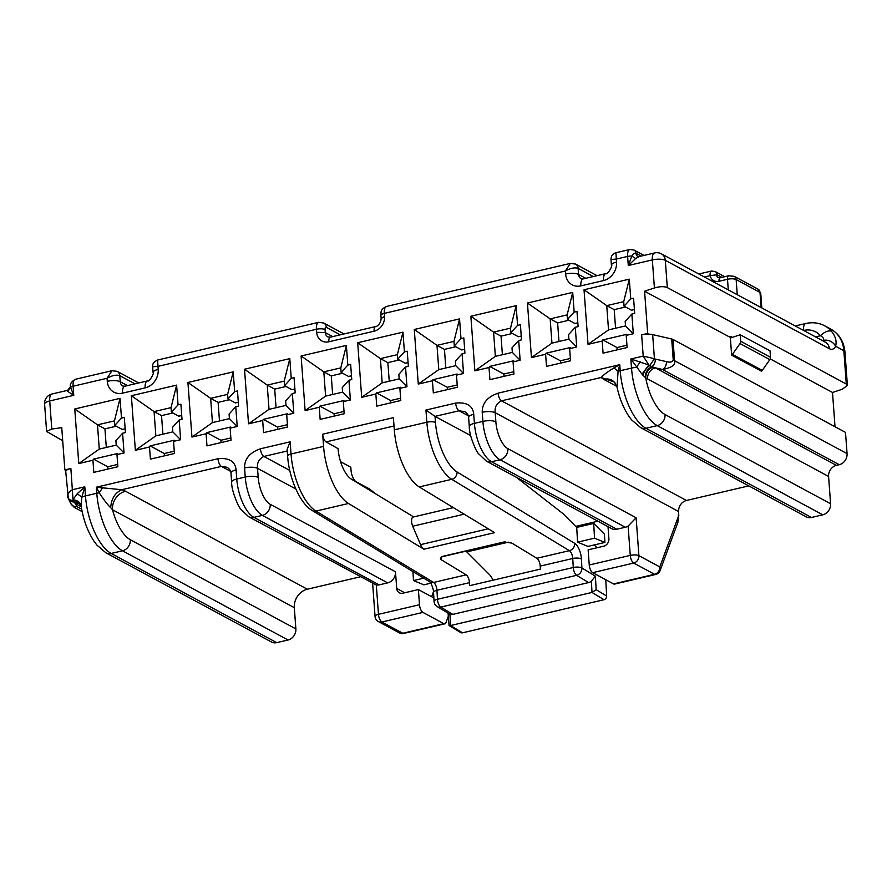 <?xml version="1.0" encoding="UTF-8"?>
<svg xmlns="http://www.w3.org/2000/svg" width="892" height="892" viewBox="0 0 892 892"><rect width="100%" height="100%" fill="white"/><g stroke="black" fill="none" stroke-linecap="round" stroke-linejoin="round"><path stroke-width="1.34" d="M770.242 358.93L832.504 392.469L842.338 389.224L847.4 385.4L844.947 351.961A9.622 3.055 175.8 0 0 843.843 350.679A32.056 27.217 -61.7 0 0 830.753 329.081L824.788 325.859A32.056 27.217 118.3 0 1 831.522 331.322A9.622 4.828 139.5 0 0 820.473 335.749C823.204 337.377 824.163 338.915 823.327 340.365A9.622 4.07 76.8 0 1 823.004 340.911M831.522 331.322C835.559 336.407 836.919 341.368 835.592 346.241A9.622 7.716 -154.3 0 0 823.327 340.365M77.247 493.677L81.83 497.223L84.807 486.82L77.247 493.677L72.977 499.765C77.448 500.3 80.146 502.218 81.083 505.53L81.83 497.223A9.622 3.055 -4.2 0 1 85.465 495.907A48.09 20.326 76.8 0 0 111.177 553.453A9.622 8.162 118.3 0 1 105.947 552.817L271.514 642.017A9.622 8.162 -61.7 0 0 276.743 642.641L288.06 639.999A9.622 8.162 -61.7 0 0 295.876 628.916L294.315 607.686A16.034 13.614 118.3 0 1 307.35 589.211L360.223 576.834M466.784 551.892L508.317 542.169M575.708 526.392L597.885 521.207M677.875 522.411L678.645 511.551A9.622 8.162 118.3 0 1 686.461 500.468L748.767 485.884M828.59 476.451L647.57 378.922A9.622 8.162 -61.7 0 1 655.386 367.838L651.851 366.657C647.592 368.786 645.373 372.365 645.195 377.383L645.697 377.862A38.468 16.257 -103.2 0 0 651.628 397.118A38.468 16.257 -103.2 0 0 665.042 414.546A9.622 8.162 118.3 0 1 657.226 425.629L645.908 428.283A9.622 8.162 118.3 0 1 640.679 427.647L806.234 516.847A9.622 8.162 -61.7 0 0 811.464 517.471L822.781 514.829A9.622 8.162 -61.7 0 0 830.597 503.746L828.59 476.451A9.622 8.162 118.3 0 1 836.417 465.368L839.249 464.71A9.622 8.162 -61.7 0 0 847.066 453.627L845.504 432.397L673.003 339.462A6.411 2.029 175.8 0 0 671.698 339.005L652.665 334.612A9.622 3.055 175.8 0 0 648.997 334.177L647.67 333.463L641.649 334.879A9.622 3.055 175.8 0 1 648.997 334.177M832.504 392.469L835.012 426.744M79.633 503.79A9.622 8.162 -61.7 0 0 75.396 503.601L74.315 502.486L79.053 503.344M52.004 393.996A9.622 9.622 0 0 0 44.6 404.065A9.622 3.055 175.8 0 1 49.718 400.954A9.622 4.07 76.8 0 1 52.004 393.996L67.669 390.328L67.792 391.432L73.768 395.323L49.718 400.954L51.781 429.041L61.749 427.647L64.848 469.894L70.869 468.49L73.088 500.535L73.846 501.962L79.143 503.4M81.083 505.53L81.261 506.756L81.083 505.53M68.394 498.717A6.411 6.032 154.2 0 0 73.846 501.962L74.315 502.486M64.848 469.894L66.175 470.608A9.622 3.055 175.8 0 0 65.752 471.6L68.361 498.65A6.411 6.032 154.2 0 1 68.327 498.572M68.361 498.65L70.613 503.289A6.411 6.032 -25.8 0 0 76.824 506.556L74.159 507.314L82.153 511.618M731.63 355.139L761.467 371.217A3.211 2.721 -61.7 0 0 762.247 370.403L769.841 359.632A3.211 2.721 -61.7 0 0 770.51 357.302L770.041 350.846L740.215 334.768L740.683 341.223A3.211 2.721 118.3 0 1 740.014 343.565L732.421 354.336A3.211 2.721 118.3 0 1 731.63 355.139L730.381 338.012L740.215 334.768M732.432 337.343L730.994 336.563L729.589 337.031L644.57 291.227L647.67 333.463M847.4 385.4L846.285 384.039L667.305 287.603C664.116 286.265 659.824 286.388 654.405 287.982L652.342 259.895L628.291 265.526L627.622 256.428L616.305 259.07L615.937 252.737C612.715 253.707 611.065 255.948 610.998 259.472L611.41 265.225A9.622 3.055 -4.2 0 1 616.528 262.103L616.305 259.07L610.998 259.472M654.405 287.982L644.57 291.227M230.615 471.344L221.428 466.393L121.736 489.73C114.968 492.841 111.288 498.829 110.697 507.693L112.492 509.722A16.034 13.614 -61.7 0 1 125.527 491.247L121.736 489.73L96.336 487.199L217.994 458.722C229.188 457.641 235.209 461.365 236.09 469.906L236.759 479.004L245.244 477.019L244.575 467.921C244.419 458.934 249.704 452.556 260.442 448.788L290.145 441.83L291.037 454.006L323.573 446.39L322.681 434.214A6.411 2.709 76.8 0 0 326.104 441.886L338.068 448.676A25.645 10.838 76.8 0 0 351.359 479.127L413.654 516.914M504.883 541.99A3.211 1.36 -103.2 0 1 504.66 542.091L511.774 543.061L536.872 558.28L569.408 550.665L451.765 479.305L419.229 486.921A48.09 20.326 76.8 0 1 394.309 429.832L393.405 417.657L322.681 434.214M470.686 435.597L435.028 416.386L425.941 410.041L455.656 403.095C466.839 402.002 472.872 405.737 473.741 414.278L474.41 423.377L482.895 421.392L482.226 412.294C482.07 403.307 487.355 396.929 498.093 393.16L619.75 364.683L613.941 367.894C607.274 372.064 603.037 375.253 601.208 377.494L603.661 379.323A16.034 13.614 -61.7 0 1 612.38 380.382L615.09 382.969M527.44 303.012L531.454 357.592L545.603 354.28L546.495 366.4L570.534 360.781L569.642 348.649L576.723 346.988L575.273 327.286L568.583 334.612L568.918 339.161L551.947 343.13L550.163 318.879L527.44 303.012L572.709 292.409L574.158 312.122L576.99 311.453L578.105 326.617L575.273 327.286M470.865 316.247L474.867 370.838L489.017 367.526L489.909 379.646L513.959 374.016L513.067 361.896L520.136 360.234L518.687 340.532L511.997 347.858L512.331 352.407L495.361 356.376L493.577 332.125L470.865 316.247L516.134 305.655L517.572 325.368L520.404 324.699L521.519 339.863L518.687 340.532M414.278 329.494L418.281 384.073L432.43 380.761L433.322 392.893L457.373 387.262L456.481 375.142L463.55 373.48L462.101 353.767L455.411 361.104L455.745 365.653L438.775 369.623L436.991 345.371L414.278 329.494L459.547 318.901L460.986 338.614L463.818 337.945L464.933 353.109L462.101 353.767M357.692 342.74L361.695 397.319L375.844 394.008L376.736 406.139L400.787 400.508L399.895 388.388L406.964 386.727L405.514 367.013L398.835 374.35L399.17 378.899L382.189 382.869L380.405 358.606L357.692 342.74L402.961 332.147L404.41 351.861L407.231 351.192L408.346 366.356L405.514 367.013M301.106 355.986L305.12 410.565L319.258 407.254L320.15 419.385L344.2 413.754L343.308 401.623L350.378 399.973L348.939 380.26L342.249 387.596L342.584 392.145L325.602 396.115L323.818 371.853L301.106 355.986L346.375 345.394L347.824 365.107L350.656 364.438L351.76 379.602L348.939 380.26M244.52 369.232L248.534 423.812L262.672 420.5L263.564 432.631L287.614 427L286.722 414.869L293.803 413.219L292.353 393.506L285.663 400.842L285.998 405.392L269.016 409.361L267.243 385.099L244.52 369.232L289.788 358.64L291.238 378.353L294.07 377.684L295.185 392.848L292.353 393.506M187.933 382.478L191.947 437.058L206.097 433.746L206.977 445.877L231.028 440.247L230.136 428.115L237.216 426.465L235.767 406.752L229.077 414.089L229.411 418.627L212.441 422.607L210.657 398.345L187.933 382.478L233.202 371.886L234.652 391.588L237.484 390.93L238.599 406.094L235.767 406.752M131.358 395.725L135.361 450.304L149.51 446.992L150.402 459.124L174.442 453.493L173.561 441.362L180.63 439.711L179.18 419.998L172.49 427.324L172.825 431.873L155.855 435.853L154.071 411.591L131.358 395.725L176.616 385.132L178.065 404.834L180.898 404.176L182.013 419.34L179.18 419.998M74.772 408.971L78.775 463.55L92.924 460.239L93.816 472.37L117.867 466.739L116.975 454.608L124.044 452.958L122.594 433.244L115.904 440.57L116.239 445.119L99.268 449.1L97.484 424.837L74.772 408.971L120.041 398.378L121.479 418.08L124.311 417.423L125.426 432.587L122.594 433.244M588.04 344.345L602.189 341.034L603.07 353.154L627.121 347.534L626.229 335.403L633.309 333.742L631.859 314.04L625.169 321.365L625.504 325.915L608.522 329.884L588.04 344.345L584.026 289.766L629.295 279.163L630.744 298.876L633.576 298.218L634.691 313.371L631.859 314.04M652.665 334.612L654.427 358.707L643.21 356.098L648.807 364.973L630.845 358.997L642.017 374.216L648.807 364.973L649.722 365.553C646.466 367.816 644.225 371.05 642.987 375.264L642.017 374.216M640.266 361.884L636.353 367.426A9.622 3.055 -4.2 0 0 631.514 368.095L630.845 358.997L643.21 356.098L641.649 334.879M645.195 377.383L642.987 375.264M652.977 367.036C648.261 369.02 645.841 372.633 645.697 377.862L647.57 378.922M655.263 359.063A6.411 4.248 103 0 1 651.851 366.657L649.722 365.553L654.427 358.707A3.568 2.431 -112.2 0 0 655.263 359.063L666.391 361.628C669.859 362.598 672.144 362.13 673.259 360.223L671.698 339.005M673.003 339.462L674.553 360.68C675.779 364.817 671.754 367.749 662.477 369.466A6.411 4.248 -77 0 0 666.391 361.628M613.941 367.894L618.089 371.362L617.008 387.05L614.41 382.122L601.208 377.494L501.516 400.831L686.461 500.468M678.645 511.551L495.194 412.717C494.525 407.176 496.632 403.206 501.516 400.831A6.411 2.709 76.8 0 1 498.093 393.16M678.901 515.097L659.79 566.922A6.411 4.895 20.2 0 1 660.147 570.467L678.009 522.032M608.021 526.67L608.902 538.801A6.411 5.441 -61.7 0 1 603.694 546.194L588.129 549.829L589.244 564.993A6.411 2.709 76.8 0 0 592.678 572.664L613.551 583.914A6.411 2.709 76.8 0 0 614.566 584.093L655.598 574.493A6.411 2.709 -103.2 0 1 654.583 574.314L633.699 563.064L592.678 572.664M468.278 415.717L459.079 410.766L464.843 411.68C467.363 413.531 468.635 415.438 468.623 417.389A9.622 3.055 175.8 0 1 473.741 414.278M376.023 494.079L369.266 488.816L356.187 481.769A9.622 4.07 76.8 0 1 351.035 470.262L350.812 467.23L340.566 461.71M516.312 477.253L562.919 513.591L576.723 527.406L577.559 542.158L587.928 546.417L604.899 542.436L594.529 538.177L593.693 523.437L604.43 534.185L604.899 542.436M594.228 544.934L597.038 547.744M605.735 579.7L606.66 596.046L596.168 589.679L592.009 592.433L591.374 581.127A6.411 5.374 -58.8 0 1 588.586 582.587L452.779 614.376A6.411 5.374 -58.8 0 1 449.914 614.242L437.136 606.582A6.411 5.374 121.2 0 0 440.793 607.106L452.779 614.376M593.693 523.437L576.723 527.406M536.872 558.28A6.411 2.709 -103.2 0 1 540.217 566.108L540.385 569.107L469.649 585.665L469.482 582.666A6.411 2.709 76.8 0 0 466.148 574.838L441.049 559.618A8.017 3.39 76.8 0 0 441.205 557.221M505.519 542.001L504.103 541.968A3.211 1.36 -103.2 0 0 504.66 542.091L442.421 556.664L440.514 557.968M466.025 551.133L489.307 574.437A16.034 6.779 -103.2 0 1 493.031 580.19M419.229 486.921L494.625 532.658L423.901 549.216L348.504 503.478A48.09 20.326 -103.2 0 1 323.573 446.39M453.348 507.615L413.13 517.037A6.411 2.709 76.8 0 0 411.602 521.664A6.411 2.709 76.8 0 0 412.717 526.235L420.567 544.644A9.622 4.07 76.8 0 0 423.901 549.216M504.103 541.968L441.852 556.541L440.38 558.258L441.049 559.618M468.623 417.389L469.292 426.488A9.622 3.055 -4.2 0 1 474.41 423.377A32.056 13.547 76.8 0 0 491.548 461.733A9.622 8.162 118.3 0 1 486.318 461.097L611.611 528.599A9.622 8.162 -61.7 0 0 616.84 529.235L625.325 527.25A9.622 8.162 -61.7 0 0 628.113 526.068L636.13 517.773L638.906 555.671L659.79 566.922A6.411 5.441 -61.7 0 1 654.583 574.314L613.551 583.914M811.464 517.471L645.908 428.283A48.09 20.326 76.8 0 1 620.196 370.738A9.622 3.055 -4.2 0 0 618.089 371.362L619.75 364.683L620.196 370.738L631.514 368.095A48.09 20.326 -103.2 0 0 640.456 403.842A48.09 20.326 -103.2 0 0 657.226 425.629L822.781 514.829M449.914 614.242L450.549 625.548L592.009 592.433L603.995 599.714L462.535 632.818A3.211 2.687 -58.8 0 1 460.707 632.562L449.055 625.493L450.549 625.548L462.535 632.818M448.085 613.228L449.055 625.493M603.995 599.714A3.211 2.687 -58.8 0 0 606.66 596.046M596.168 589.679L595.399 576.176L591.374 581.127M348.504 503.478L315.969 511.094A48.09 20.326 76.8 0 1 291.037 454.006A6.411 2.029 -4.2 0 0 287.625 456.08L287.135 449.334L290.145 441.83M295.798 488.961L257.532 468.345C256.874 462.803 258.981 458.845 263.865 456.459L289.755 470.407M418.381 589.567L402.816 593.213A6.411 5.441 -61.7 0 1 399.326 592.79A6.411 5.441 -61.7 0 1 396.717 588.475L395.49 571.794A9.622 8.162 -61.7 0 1 387.674 582.877L379.178 584.862A9.622 8.162 -61.7 0 1 376.312 585.007L378.464 614.332L419.496 604.731L418.381 589.567L433.847 597.908M448.263 616.394L446.011 622.504A6.411 2.709 -103.2 0 1 444.818 623.831A6.411 2.709 -103.2 0 1 443.803 623.653L422.92 612.403A6.411 2.709 -103.2 0 1 419.496 604.731M372.644 583.524L375.053 616.405A6.411 2.029 -4.2 0 1 378.464 614.332A6.411 2.709 76.8 0 0 381.899 622.003L402.783 633.253A6.411 2.709 76.8 0 0 403.797 633.432A6.411 6.411 0 0 1 399.293 632.829A6.411 5.441 -61.7 0 0 402.783 633.253L443.803 623.653M217.994 458.722A6.411 2.709 76.8 0 0 221.428 466.393L227.17 467.297C229.712 469.159 230.983 471.076 230.972 473.028L231.641 482.115A9.622 3.055 -4.2 0 1 236.759 479.004A32.056 13.547 76.8 0 0 253.897 517.36A9.622 8.162 118.3 0 1 248.667 516.736L376.312 585.007M110.697 507.693C107.876 505.117 104.052 500.156 99.224 492.819L102.647 487.578M96.336 487.199L99.224 492.819A9.622 3.055 -4.2 0 0 96.782 493.265L96.336 487.199M412.951 571.627L413.464 580.569L423.834 584.829L430.858 583.178M413.464 580.569L423.722 578.161M594.529 538.177L577.559 542.158M81.261 506.756C80.403 502.977 77.671 500.903 73.088 500.535A6.411 5.096 164.5 0 1 67.792 497.1M295.876 628.916L130.321 539.716A9.622 8.162 118.3 0 1 122.494 550.799A48.09 20.326 -103.2 0 1 105.724 529.012A48.09 20.326 -103.2 0 1 96.782 493.265L85.465 495.907L84.807 486.82L72.43 489.708C68.829 491.983 67.223 494.101 67.625 496.063M70.869 468.49A9.622 3.055 175.8 0 0 66.175 470.608M62.708 440.726L46.607 431.449L44.6 404.065M51.781 429.041L46.607 431.449M635.662 258.513L631.815 256.104L628.291 265.526L635.662 258.513L638.951 256.606L654.628 252.938A9.622 4.07 -103.2 0 0 652.342 259.895A9.622 3.055 175.8 0 1 665.309 260.319L667.305 287.603M644.013 255.424L634.045 250.05L629.908 249.47A9.622 4.07 -103.2 0 0 627.622 256.428A4.806 1.528 175.8 0 1 631.815 256.104C633.142 253.729 634.547 252.793 636.007 253.295L641.192 256.082M67.792 391.432L70.613 387.474L73.768 395.323L73.099 386.225A4.806 1.528 175.8 0 0 70.613 387.474L70.501 386.715C69.732 384.151 71.36 381.676 75.385 379.278A9.622 4.07 76.8 0 0 73.099 386.225L107.051 378.286L111.979 370.715L75.385 379.278M344.022 333.954L323.707 323.004A6.411 5.441 118.3 0 1 326.327 327.331A3.211 1.36 -103.2 0 0 325.056 329.561L325.279 332.593L316.638 332.303L316.415 329.271L157.973 366.367L158.196 369.388A16.034 13.614 -61.7 0 1 145.162 387.864L122.527 393.16A16.034 13.614 -61.7 0 1 107.274 381.319L107.051 378.286C112.124 375.421 116.373 374.551 119.784 375.677L120.23 381.743L127.411 385.6M616.528 262.103A16.034 13.614 -61.7 0 1 603.505 280.579L580.87 285.875A16.034 13.614 -61.7 0 1 565.606 274.022L565.383 270.99L570.311 263.419L386.593 306.424A9.622 4.07 76.8 0 0 384.318 313.382L384.541 316.415L381.129 318.489L380.906 315.456C381.553 313.282 379.1 309.914 386.593 306.424M380.906 315.456A6.411 2.029 175.8 0 1 384.318 313.382L565.383 270.99C570.467 268.135 574.704 267.265 578.127 268.38L578.573 274.446L585.743 278.315M157.605 360.022C153.837 361.817 152.186 364.059 152.655 366.768L157.973 366.367L157.605 360.022L318.689 322.324A9.622 4.07 -103.2 0 0 316.415 329.271A6.411 2.029 175.8 0 1 325.056 329.561M712.507 271.213C710.69 270.599 709.887 272.082 710.088 275.639L704.346 276.988M728.285 289.878L727.504 279.274L719.019 281.27A9.622 8.162 -61.7 0 1 710.088 275.639L717.09 274.769A4.806 4.081 118.3 0 0 715.15 271.547M545.603 354.28L546.238 353.165L570.278 347.534L569.642 348.649M626.953 345.215L616.985 347.546L617.153 349.865M634.402 309.546L631.514 310.226L624.054 306.201L630.744 298.876M625.526 306.993L614.209 309.647L615.569 328.234M116.261 426.209L104.944 428.851L106.304 447.45M125.148 428.751L122.249 429.431L114.789 425.417L121.479 418.08M568.94 320.239L557.623 322.893L558.983 341.48M577.826 322.793L574.927 323.473L567.468 319.447L574.158 312.122M570.367 358.461L560.399 360.792L560.577 363.111M512.354 333.485L501.036 336.139L502.397 354.726M521.24 336.039L518.341 336.708L510.882 332.694L517.572 325.368M513.781 371.708L503.813 374.038L503.991 376.357M455.779 346.732L444.45 349.385L445.81 367.972M464.654 349.285L461.755 349.954L454.307 345.94L460.986 338.614M457.195 384.954L447.238 387.284L447.405 389.603M399.192 359.978L387.864 362.631L389.235 381.218M408.068 362.531L405.18 363.2L397.72 359.186L404.41 351.861M400.62 398.2L390.651 400.53L390.819 402.85M342.606 373.224L331.278 375.878L332.649 394.465M351.481 375.777L348.594 376.446L341.134 372.432L347.824 365.107M344.033 411.446L334.065 413.776L334.232 416.096M286.02 386.47L274.691 389.124L276.063 407.711M294.895 389.012L292.007 389.692L284.548 385.678L291.238 378.353M287.447 424.692L277.479 427.023L277.646 429.331M229.434 399.716L218.116 402.37L219.477 420.957M238.309 402.259L235.421 402.939L227.962 398.925L234.652 391.588M230.861 437.939L220.893 440.269L221.06 442.577M172.847 412.963L161.53 415.616L162.89 434.203M181.734 415.505L178.835 416.185L171.375 412.171L178.065 404.834M174.275 451.185L164.306 453.515L164.485 455.823M117.688 464.431L107.731 466.761L107.899 469.069M602.189 341.034L602.814 339.919L626.864 334.288L626.229 335.403M602.814 339.919L616.985 347.546M633.309 333.742L625.504 325.915M629.295 279.163L623.72 301.652L606.75 305.633L584.026 289.766M614.209 309.647L606.75 305.633L608.522 329.884M623.72 301.652L624.054 306.201M104.944 428.851L97.484 424.837L114.466 420.868L114.789 425.417M124.044 452.958L116.239 445.119M78.775 463.55L99.268 449.1M92.924 460.239L93.56 459.124L117.61 453.493L116.975 454.608M114.466 420.868L120.041 398.378M93.56 459.124L107.731 466.761M557.623 322.893L550.163 318.879L567.134 314.898L567.468 319.447M576.723 346.988L568.918 339.161M531.454 357.592L551.947 343.13M567.134 314.898L572.709 292.409M546.238 353.165L560.399 360.792M501.036 336.139L493.577 332.125L510.547 328.144L510.882 332.694M520.136 360.234L512.331 352.407M474.867 370.838L495.361 356.376M489.017 367.526L489.652 366.411L513.703 360.781L513.067 361.896M510.547 328.144L516.134 305.655M489.652 366.411L503.813 374.038M444.45 349.385L436.991 345.371L453.972 341.391L454.307 345.94M463.55 373.48L455.745 365.653M418.281 384.073L438.775 369.623M432.43 380.761L433.066 379.657L457.117 374.027L456.481 375.142M453.972 341.391L459.547 318.901M433.066 379.657L447.238 387.284M387.864 362.631L380.405 358.606L397.386 354.637L397.72 359.186M406.964 386.727L399.17 378.899M361.695 397.319L382.189 382.869M375.844 394.008L376.48 392.893L400.53 387.273L399.895 388.388M397.386 354.637L402.961 332.147M376.48 392.893L390.651 400.53M331.278 375.878L323.818 371.853L340.8 367.883L341.134 372.432M350.378 399.973L342.584 392.145M305.12 410.565L325.602 396.115M319.258 407.254L319.893 406.139L343.944 400.519L343.308 401.623M340.8 367.883L346.375 345.394M319.893 406.139L334.065 413.776M274.691 389.124L267.243 385.099L284.214 381.129L284.548 385.678M293.803 413.219L285.998 405.392M248.534 423.812L269.016 409.361M262.672 420.5L263.307 419.385L287.358 413.754L286.722 414.869M284.214 381.129L289.788 358.64M263.307 419.385L277.479 427.023M218.116 402.37L210.657 398.345L227.627 394.375L227.962 398.925M237.216 426.465L229.411 418.627M191.947 437.058L212.441 422.607M206.097 433.746L206.721 432.631L230.772 427L230.136 428.115M227.627 394.375L233.202 371.886M206.721 432.631L220.893 440.269M161.53 415.616L154.071 411.591L171.041 407.622L171.375 412.171M180.63 439.711L172.825 431.873M135.361 450.304L155.855 435.853M149.51 446.992L150.146 445.877L174.185 440.247L173.561 441.362M171.041 407.622L176.616 385.132M150.146 445.877L164.306 453.515M803.547 330.43A9.622 4.07 -103.2 0 1 805.833 323.495L795.274 325.97M803.581 330.441A22.445 19.055 118.3 0 1 820.473 335.749L815.544 336.897M846.285 384.039L843.843 350.679L835.592 346.241A19.234 8.128 76.8 0 1 829.37 348.705A9.622 8.162 -61.7 0 0 825.446 342.227L661.385 253.83A9.622 8.162 118.3 0 1 665.309 260.319L829.37 348.705M81.25 506.756L75.396 503.601L76.824 506.556L81.663 509.165M740.683 341.223L770.51 357.302M769.841 359.632L740.014 343.565M732.421 354.336L762.247 370.403M134.948 383.839L119.784 375.677A6.411 5.441 118.3 0 0 117.175 371.351A6.411 5.441 118.3 0 1 117.175 371.351L138.706 382.958M593.28 276.553L578.127 268.38A6.411 5.441 118.3 0 0 575.507 264.065L597.049 275.673M565.606 274.022A9.622 3.055 -4.2 0 1 578.573 274.446A6.411 5.441 -61.7 0 0 581.183 278.772L583.145 278.917A9.622 4.07 76.8 0 0 580.87 285.875M316.638 332.303A12.822 10.882 -61.7 0 0 328.847 341.781L374.105 331.188A12.822 10.882 -61.7 0 0 384.541 316.415M394.309 429.832L426.844 422.217L425.941 410.041M673.259 360.223A6.411 2.029 -4.2 0 1 674.553 360.68L847.066 453.627M839.249 464.71L662.477 369.466L655.386 367.838L836.417 465.368M665.042 414.546L830.597 503.746M616.84 386.426L603.661 379.323M482.226 412.294A9.622 3.055 175.8 0 1 495.194 412.717L495.863 421.816A22.445 9.489 -103.2 0 0 507.86 448.665L636.13 517.773M455.656 403.095A6.411 2.709 76.8 0 0 459.079 410.766L435.028 416.386L435.486 422.496A41.679 17.617 -103.2 0 0 457.083 471.98A6.411 5.374 121.2 0 1 451.765 479.305A48.09 20.326 -103.2 0 1 426.844 422.217A6.411 2.029 -4.2 0 1 435.486 422.496M287.246 450.984L263.865 456.459A6.411 2.709 76.8 0 1 260.442 448.788M394.019 425.986L326.104 441.886M595.399 576.176L581.918 567.992L581.406 558.983A12.822 5.419 76.8 0 0 574.727 543.34L457.083 471.98M464.186 514.182L412.717 526.235M420.567 544.644L488.27 528.8M287.625 456.08C289.03 478.915 300.626 504.292 312.3 510.57A6.411 5.374 121.2 0 0 315.969 511.094L433.612 582.454L466.148 574.838M441.852 556.541A3.211 1.36 76.8 0 0 442.421 556.664M469.482 582.666L436.946 590.281L437.459 599.29L573.266 567.502L572.753 558.492L540.217 566.108M312.3 510.57L429.944 581.93A6.411 5.374 -58.8 0 0 433.612 582.454A6.411 2.709 -103.2 0 1 436.946 590.281A6.411 2.219 176.8 0 0 433.545 592.466L434.058 601.464A6.411 2.219 -3.2 0 1 437.459 599.29A6.411 2.709 76.8 0 0 440.793 607.106L576.6 575.318A6.411 2.709 -103.2 0 1 573.266 567.502A6.411 2.219 -3.2 0 1 581.918 567.992A6.411 5.374 121.2 0 1 576.6 575.318L588.586 582.587M581.406 558.983A6.411 2.219 176.8 0 0 572.753 558.492A6.411 2.709 76.8 0 0 569.408 550.665A6.411 5.374 -58.8 0 0 574.727 543.34M625.325 527.25L500.044 459.748A32.056 13.547 -103.2 0 1 482.895 421.392A9.622 3.055 -4.2 0 1 495.863 421.816M507.86 448.665A9.622 8.162 118.3 0 1 500.044 459.748L491.548 461.733L616.84 529.235M589.244 564.993L630.265 555.393A6.411 2.029 -4.2 0 1 638.906 555.671A6.411 5.441 118.3 0 1 633.699 563.064A6.411 2.709 -103.2 0 1 630.265 555.393L628.113 526.068M395.49 571.794L270.209 504.292A22.445 9.489 -103.2 0 1 258.201 477.443L257.532 468.345A9.622 3.055 175.8 0 0 244.575 467.921M433.49 591.764L431.661 596.726M396.717 588.475L404.7 592.767M125.527 491.247L307.35 589.211M294.315 607.686L112.492 509.722A38.468 16.257 -103.2 0 0 116.897 522.288A38.468 16.257 -103.2 0 0 130.321 539.716M288.06 639.999L122.494 550.799L111.177 553.453L276.743 642.641M236.09 469.906A9.622 3.055 175.8 0 0 230.972 473.028M270.209 504.292A9.622 8.162 118.3 0 1 262.382 515.375L253.897 517.36L379.178 584.862M387.674 582.877L262.382 515.375A32.056 13.547 -103.2 0 1 245.244 477.019A9.622 3.055 -4.2 0 1 258.201 477.443M422.92 612.403L381.899 622.003A6.411 5.441 118.3 0 1 378.409 621.579A6.411 6.411 0 0 1 375.053 616.405M81.15 506.143L79.232 503.467M634.078 250.072A4.806 4.081 118.3 0 1 636.007 253.295A4.806 4.081 -61.7 0 0 637.947 256.517L638.951 256.606M107.274 381.319A9.622 3.055 -4.2 0 1 120.23 381.743A6.411 5.441 -61.7 0 0 122.851 386.058L124.813 386.214A9.622 4.07 76.8 0 0 122.527 393.16M340.253 334.834L326.327 327.331M374.105 331.188A6.411 2.709 -103.2 0 1 375.632 326.55L330.363 337.154L327.899 336.908A6.411 5.441 -61.7 0 1 327.888 336.908A6.411 5.441 -61.7 0 1 325.279 332.593L332.716 336.596M603.505 280.579A9.622 4.07 -103.2 0 1 605.779 273.621L583.145 278.917M330.363 337.154A6.411 2.709 76.8 0 0 328.847 341.781M152.655 366.768L153.078 372.51A9.622 3.055 -4.2 0 1 158.196 369.388M145.162 387.864A9.622 4.07 -103.2 0 1 147.448 380.906L124.813 386.214M721.918 277.379L717.09 274.769M761.121 307.573L760.006 292.42L736.145 279.564A4.806 4.081 118.3 0 0 734.183 276.319L758.044 289.175L760.742 293.267A6.411 2.029 175.8 0 0 760.006 292.42A4.806 4.081 -61.7 0 0 758.066 289.186M728.608 275.806A4.806 2.029 -103.2 0 0 727.504 279.274A6.411 2.029 175.8 0 1 736.145 279.564L737.26 294.717M734.183 276.319L728.641 275.795L720.156 277.791A4.806 2.029 76.8 0 0 719.019 281.27M716.454 275.115A4.806 4.081 -61.7 0 0 718.305 277.602L720.156 277.791M824.788 325.859C818.934 322.781 812.623 321.99 805.833 323.495M844.947 351.961C843.888 341.502 839.16 333.876 830.753 329.081M105.947 552.817L96.849 545.034L94.284 541.622C87.762 531.844 83.391 520.036 81.161 506.188M70.613 503.289L74.159 507.314M640.679 427.647L631.581 419.864L629.005 416.452C623.553 408.358 619.55 398.568 617.008 387.05M469.292 426.488C469.181 432.029 471.444 439.89 476.105 450.059L478.023 453.181L486.318 461.097M655.598 574.493A6.411 6.411 0 0 0 660.147 570.467M434.058 601.464A6.411 6.411 0 0 0 437.136 606.582M433.055 597.473L433.724 595.644M403.797 633.432L444.818 623.831M231.641 482.115C231.519 487.656 233.793 495.517 238.454 505.697L240.361 508.808L248.667 516.736M399.293 632.829L378.409 621.579M429.866 581.885L430.97 583.368C432.698 587.081 433.557 590.114 433.545 592.466M661.385 253.83A9.622 9.622 0 0 0 654.628 252.938M629.908 249.47L615.937 252.737M67.669 390.328L70.501 386.715M117.164 371.351L111.979 370.704M575.507 264.065L570.311 263.419M611.41 265.225C613.217 264.467 607.82 275.126 605.779 273.621M375.632 326.55C375.22 327.108 380.772 325.245 381.129 318.489M323.707 323.004L318.689 322.324M153.078 372.51C154.874 371.752 149.477 382.412 147.448 380.906M698.815 274L711.515 271.023M711.493 271.034L715.128 271.525L724.75 276.71M760.742 293.267L761.824 307.952"/></g></svg>

